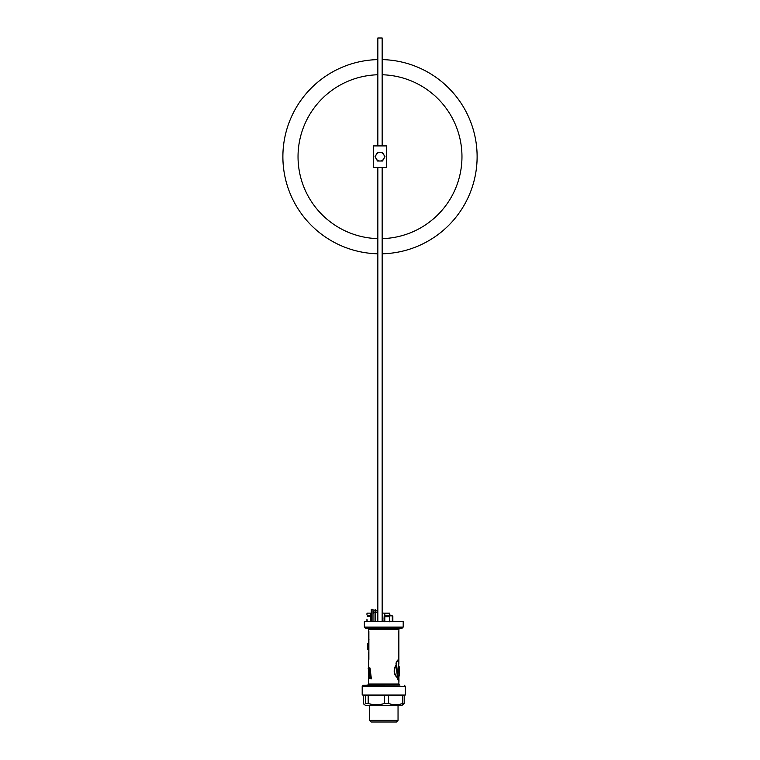 <?xml version="1.0" encoding="UTF-8"?>
<svg xmlns="http://www.w3.org/2000/svg" width="760" height="760" viewBox="0 0 760 760"><rect width="100%" height="100%" fill="white"/><g stroke="black" fill="none" stroke-linecap="round" stroke-linejoin="round"><path stroke-width="1.14" d="M375.012 156.702L376.266 154.536A4.313 4.313 0 0 0 380 161.016A4.313 4.313 0 0 0 383.733 158.859L382.489 161.016L377.511 161.016L375.012 156.702M377.511 152.38L380 152.38A4.313 4.313 0 0 0 376.266 154.536L377.511 152.38M382.489 152.38L383.733 154.536A4.313 4.313 0 0 0 380 152.38L382.489 152.38M384.987 156.702L383.733 158.859A4.313 4.313 0 0 0 383.733 154.536L384.987 156.702M382.745 160.569A4.75 4.75 0 0 1 381.976 161.016M378.024 161.016A4.75 4.75 0 0 1 377.255 160.569M375.269 157.149A4.75 4.75 0 0 1 375.269 156.256M377.255 152.827A4.75 4.75 0 0 1 378.024 152.38M381.976 152.38A4.75 4.75 0 0 1 382.745 152.827M384.731 156.256A4.75 4.75 0 0 1 384.731 157.149M373.521 145.91L386.479 145.91L386.479 167.494L373.521 167.494L373.521 145.91M371.26 621.642L371.26 609.378L372.989 609.378L372.989 621.642M372.989 615.495L372.989 614.45M362.197 695.02L405.356 695.02L405.356 686.356L362.197 686.356L362.197 695.02M403.199 627.076L403.199 621.642L364.353 621.642L364.353 627.076L365.398 628.159L402.163 628.159L403.199 627.076L364.353 627.076M398.677 631.361L398.677 659.414M398.886 664.069L398.886 658.901M398.876 631.94L398.886 658.834M368.885 659.414L368.885 631.361M368.666 629.308L367.631 628.235L399.921 628.235L398.886 629.308L368.666 629.308L368.666 631.873M368.676 658.825L368.401 652.384M370.044 668.049L371.374 678.832L370.044 675.602L370.044 668.049L368.762 668.049L368.762 666.966L368.173 668.582L368.762 670.206L368.762 669.123L369.541 669.123L368.762 670.206M370.272 677.758L368.933 678.832L369.787 677.758L370.927 678.832M368.762 666.966L369.284 668.049M398.971 681.35L398.192 679.431L396.425 663.072L397.708 660.136L398.658 662.055L398.971 681.35L397.698 679.431L395.988 663.072L397.461 660.193M397.499 677.417L397.034 677.417C393.784 674.414 393.328 670.453 395.637 665.532L396.065 665.532C393.661 670.453 394.145 674.414 397.499 677.417L396.065 665.532M398.943 666.729L399.409 675.953L399.18 666.729M369.541 669.123L368.933 678.832M370.519 675.602L370.044 675.602M377.844 621.642L377.844 167.494M398.705 650.417L398.705 642.504M382.156 621.642L382.156 167.494M382.156 145.91L382.156 38L377.844 38L377.844 145.91M363.365 695.561L365.674 695.561L365.674 703.542L364.183 704.558L363.365 703.542L363.365 695.561M368.182 695.561L384.512 695.561L384.512 703.542C379.069 705.033 373.625 705.033 368.182 703.542L368.182 695.561L365.674 695.561M388.597 695.561L402.61 695.561L402.61 703.542C397.936 705.033 393.272 705.033 388.597 703.542L388.597 695.561L384.512 695.561M364.183 704.558L365.437 705.27L402.125 705.27L404.187 703.542L404.187 695.561L402.61 695.561M368.182 703.542L365.674 703.542M388.597 703.542L384.512 703.542M404.187 703.542L402.61 703.542M398.041 705.27L398.041 720.385L369.512 720.385L369.512 705.27M398.041 720.385L396.425 722L371.127 722L369.512 720.385M368.666 639.093L368.666 641.06M368.666 641.145L368.999 639.141M384.807 613.168L389.548 613.168L389.87 614.498L389.548 615.837L384.807 615.837L384.807 613.12L389.548 613.12L384.807 613.12L384.474 621.642M384.807 621.794L384.807 616.721L389.548 616.721L389.87 621.642M384.807 615.837L384.807 616.721M389.548 615.837L389.548 616.721M389.548 621.794L389.548 613.168M389.87 615.847L392.302 615.847L392.302 621.642M392.844 621.642L392.844 616.389L392.302 615.847M370.719 613.12L367.27 613.12L366.947 613.69L366.947 614.413L367.27 613.12L370.719 613.12L370.719 621.642L367.27 621.642L366.947 619.086L366.947 621.642M370.719 615.686L367.27 615.686L367.27 616.55L370.719 616.55M367.27 615.686L367.27 616.55M384.265 615.847L383.981 621.642M384.19 615.847L384.019 619.086M384.17 613.101L382.441 613.101L382.299 619.086M368.239 649.695L367.697 649.705L367.697 643.226L368.401 643.245M368.258 649.705L368.847 649.619M368.847 643.416L368.258 643.226M367.697 643.226L367.697 649.705M368.401 643.311L368.847 640.946M382.156 59.603A97.118 97.118 0 0 1 477.118 156.702A97.118 97.118 0 0 0 382.156 59.603A97.118 97.118 0 0 1 477.118 156.702A97.118 97.118 0 0 1 382.156 253.792A97.118 97.118 0 0 0 477.118 156.702A97.118 97.118 0 0 1 382.156 253.792M377.844 253.792A97.118 97.118 0 0 1 282.881 156.702A97.118 97.118 0 0 1 377.844 59.603A97.118 97.118 0 0 0 282.881 156.702A97.118 97.118 0 0 0 377.844 253.792A97.118 97.118 0 0 1 282.881 156.702A97.118 97.118 0 0 1 377.844 59.603M382.156 74.765A81.966 81.966 0 0 1 461.966 156.702A81.966 81.966 0 0 1 382.156 238.63M377.844 238.63A81.966 81.966 0 0 1 298.034 156.702A81.966 81.966 0 0 1 377.844 74.765M367.631 685.121L399.921 685.121L398.886 684.047L368.666 684.047L367.631 685.121L363.233 685.273L362.197 686.356M399.921 685.121L363.233 685.273M397.698 679.431L398.192 679.431M375.031 621.642L375.031 609.805L372.989 611.961M372.989 614.289A2.156 2.004 0 0 1 375.031 612.294L375.573 612.265L375.573 621.642M375.031 609.805L375.573 609.776L375.573 612.265A2.156 2.004 0 0 1 377.844 614.27M404.32 685.273L405.356 686.356M399.921 628.235L402.163 628.159M367.631 628.235L365.398 628.159M368.666 658.825L368.666 667.137M368.666 670.035L368.666 684.047M398.886 629.308L398.886 631.94M398.886 681.35L398.886 684.047M368.666 631.94L368.847 655.101M397.708 660.136L397.233 660.136M375.573 609.776L377.844 611.933M369.512 695.02L369.512 695.561M398.041 695.02L398.041 695.561M370.719 614.774L371.26 614.774"/></g></svg>
